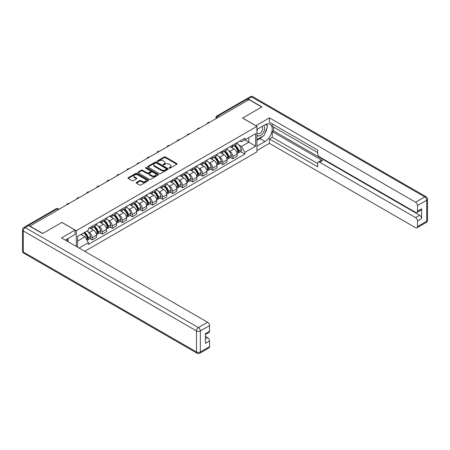 <?xml version="1.0" encoding="UTF-8"?>
<svg xmlns="http://www.w3.org/2000/svg" width="450" height="450" viewBox="0 0 450 450"><rect width="100%" height="100%" fill="white"/><g stroke="black" fill="none" stroke-linecap="round" stroke-linejoin="round"><path stroke-width="0.67" d="M169.2 168.143A0.624 0.36 0 0 0 170.089 168.143L176.799 164.267A0.894 0.518 0 0 0 177.064 163.901A0.894 0.518 0 0 0 176.799 163.536L165.426 156.971A0.894 0.518 0 0 0 164.16 156.971L157.449 160.847A0.624 0.36 0 0 0 158.333 161.359L159.199 160.852A2.857 1.654 0 0 1 163.243 160.852L164.194 161.404A2.857 1.654 0 0 1 165.032 162.568A2.857 1.654 0 0 1 164.194 163.738L163.322 164.239A0.624 0.36 0 0 0 164.211 164.751L165.077 164.25A2.857 1.654 0 0 1 169.121 164.25L170.072 164.796A2.857 1.654 0 0 1 170.91 165.96A2.857 1.654 0 0 1 170.072 167.13L169.2 167.631A0.624 0.36 0 0 0 169.2 168.143L169.2 167.631M136.418 182.436A0.894 0.518 0 0 0 136.159 182.801A0.894 0.518 0 0 0 136.418 183.167L139.612 185.006A0.894 0.518 0 0 0 140.873 185.006L148.331 180.703A0.894 0.518 0 0 0 148.596 180.338A0.894 0.518 0 0 0 148.331 179.972L136.957 173.407A0.894 0.518 0 0 0 135.692 173.407L128.239 177.711A0.894 0.518 0 0 0 127.974 178.076A0.894 0.518 0 0 0 128.239 178.442L132.092 180.664A0.894 0.518 0 0 0 133.358 180.664L136.547 178.824A0.894 0.518 0 0 0 136.806 178.459A0.894 0.518 0 0 0 136.547 178.093L134.634 176.991A2.391 1.378 0 0 1 133.937 176.012A2.391 1.378 0 0 1 135.411 174.741A2.391 1.378 0 0 1 138.015 175.039L145.502 179.359A2.391 1.378 0 0 1 146.205 180.338A2.391 1.378 0 0 1 144.731 181.614A2.391 1.378 0 0 1 142.121 181.311L140.873 180.591A0.894 0.518 0 0 0 139.612 180.591L136.418 182.436L136.418 183.167M76.286 230.687L61.926 222.396L42.744 233.477L29.931 226.08L248.951 99.63L261.759 107.027L242.578 118.103L256.933 126.388L76.286 230.687L76.286 246.448M159.266 173.661A0.894 0.518 0 0 0 160.526 173.661L167.985 169.357A0.894 0.518 0 0 0 168.249 168.992A0.894 0.518 0 0 0 167.985 168.626L156.611 162.056A0.894 0.518 0 0 0 155.346 162.056L147.887 166.365A0.894 0.518 0 0 0 147.628 166.731A0.894 0.518 0 0 0 147.887 167.091L159.266 173.661M145.958 168.278A0.624 0.36 0 0 1 146.593 168.368L158.147 175.033L150.699 179.336A0.894 0.518 0 0 1 149.439 179.336L138.066 172.766L141.255 170.938L141.255 170.196L138.066 172.035A0.894 0.518 0 0 0 137.801 172.401A0.894 0.518 0 0 0 138.066 172.766L138.066 172.035M141.255 170.938A0.894 0.518 0 0 1 142.521 170.938L142.521 170.196A0.894 0.518 0 0 0 141.255 170.196M142.521 170.196L147.133 172.856A0.894 0.518 0 0 0 148.393 172.856L150.514 171.636A0.894 0.518 0 0 0 150.773 171.27A0.894 0.518 0 0 0 150.514 170.904L145.71 168.131A0.624 0.36 0 0 1 146.593 167.619L158.158 174.296A0.894 0.518 0 0 1 158.422 174.662A0.894 0.518 0 0 1 158.158 175.028L158.158 174.296M84.718 251.314L256.933 151.886L256.933 126.388M27.276 225.501A1.823 1.052 -120 0 0 27.023 225.579A1.823 1.052 -120 0 0 26.831 225.754M219.139 116.837L217.789 116.055A1.823 1.052 60 0 0 216.877 115.965L246.043 99.129A1.823 1.052 60 0 1 246.954 99.219L217.789 116.055A1.823 1.052 120 0 0 216.501 118.288L216.501 118.361M248.304 100.001L246.954 99.219M232.791 145.086A4.191 2.419 60 0 1 231.924 146.964L236.171 144.512A4.191 2.419 -120 0 0 237.037 142.633M228.757 150.75L229.826 151.369A4.191 2.419 60 0 1 232.791 156.499L237.037 154.046A4.191 2.419 -120 0 0 234.079 148.916L231.036 147.161M237.037 154.046L237.037 156.313L232.791 158.766L230.484 157.433M231.924 146.964A4.191 2.419 60 0 1 229.86 146.779M232.791 156.499L232.791 158.766M222.744 150.885A4.191 2.419 60 0 1 221.878 152.764L226.131 150.311A4.191 2.419 -120 0 0 226.997 148.433M220.444 163.232L222.744 164.565L226.997 162.112L226.997 159.846A4.191 2.419 -120 0 0 224.032 154.716L220.995 152.955M221.878 152.764A4.191 2.419 60 0 1 219.819 152.578M218.711 156.549L219.786 157.168A4.191 2.419 60 0 1 222.744 162.298L222.744 164.565M212.704 156.684A4.191 2.419 60 0 1 211.838 158.563L216.084 156.111A4.191 2.419 -120 0 0 216.951 154.232M210.398 169.031L212.704 170.364L216.951 167.906L216.951 165.639A4.191 2.419 -120 0 0 213.992 160.509L210.949 158.754M211.838 158.563A4.191 2.419 60 0 1 209.773 158.372M208.671 162.349L209.739 162.968A4.191 2.419 60 0 1 212.704 168.092L212.704 170.364M202.657 162.484A4.191 2.419 60 0 1 201.791 164.362L206.044 161.91A4.191 2.419 -120 0 0 206.91 160.031M200.357 174.831L202.663 176.158L206.91 173.706L206.91 171.439A4.191 2.419 -120 0 0 203.946 166.309L200.908 164.554M201.791 164.362A4.191 2.419 60 0 1 199.732 164.171M198.63 168.143L199.699 168.761A4.191 2.419 60 0 1 202.663 173.891L202.663 176.158M192.617 168.278A4.191 2.419 60 0 1 191.751 170.162L195.998 167.709A4.191 2.419 -120 0 0 196.864 165.825M190.311 180.63L192.617 181.958L196.864 179.505L196.864 177.238A4.191 2.419 -120 0 0 193.905 172.108L190.862 170.353M191.751 170.162A4.191 2.419 60 0 1 189.686 169.971M188.584 173.942L189.658 174.561A4.191 2.419 60 0 1 192.617 179.691L192.617 181.958M182.576 174.077A4.191 2.419 60 0 1 181.704 175.961L185.957 173.503A4.191 2.419 -120 0 0 186.823 171.624M180.27 186.424L182.576 187.757L186.823 185.304L186.823 183.037A4.191 2.419 -120 0 0 183.864 177.907L180.821 176.153M181.704 175.961A4.191 2.419 60 0 1 179.646 175.77M178.543 179.741L179.612 180.36A4.191 2.419 60 0 1 182.576 185.49L182.576 187.757M172.53 179.876A4.191 2.419 60 0 1 171.664 181.755L175.911 179.303A4.191 2.419 -120 0 0 176.782 177.424M170.229 192.223L172.53 193.556L176.782 191.104L176.782 188.837A4.191 2.419 -120 0 0 173.818 183.707L170.775 181.952M171.664 181.755A4.191 2.419 60 0 1 169.599 181.569M168.497 185.541L169.571 186.159A4.191 2.419 60 0 1 172.53 191.289L172.53 193.556M162.489 185.676A4.191 2.419 60 0 1 161.623 187.554L165.87 185.102A4.191 2.419 -120 0 0 166.736 183.223M160.183 198.023L162.489 199.356L166.736 196.903L166.736 194.631A4.191 2.419 -120 0 0 163.778 189.506L160.734 187.746M161.623 187.554A4.191 2.419 60 0 1 159.559 187.369M158.456 191.34L159.525 191.959A4.191 2.419 60 0 1 162.489 197.089L162.489 199.356M152.443 191.475A4.191 2.419 60 0 1 151.577 193.354L155.824 190.901A4.191 2.419 -120 0 0 156.696 189.023M150.143 203.822L152.443 205.149L156.696 202.697L156.696 200.43A4.191 2.419 -120 0 0 153.731 195.3L150.688 193.545M151.577 193.354A4.191 2.419 60 0 1 149.518 193.162M148.41 197.139L149.484 197.752A4.191 2.419 60 0 1 152.443 202.882L152.443 205.149M142.403 197.274A4.191 2.419 60 0 1 141.536 199.153L145.783 196.701A4.191 2.419 -120 0 0 146.649 194.816M140.096 209.621L142.403 210.949L146.649 208.496L146.649 206.229A4.191 2.419 -120 0 0 143.691 201.099L140.648 199.344M141.536 199.153A4.191 2.419 60 0 1 139.472 198.962M138.369 202.933L139.438 203.552A4.191 2.419 60 0 1 142.403 208.682L142.403 210.949M132.356 203.068A4.191 2.419 60 0 1 131.49 204.953L135.743 202.494A4.191 2.419 -120 0 0 136.609 200.616M130.056 215.421L132.356 216.748L136.609 214.296L136.609 212.029A4.191 2.419 -120 0 0 133.644 206.899L130.607 205.144M131.49 204.953A4.191 2.419 60 0 1 129.431 204.761M128.323 208.732L129.398 209.351A4.191 2.419 60 0 1 132.356 214.481L132.356 216.748M122.316 208.868A4.191 2.419 60 0 1 121.449 210.746L125.696 208.294A4.191 2.419 -120 0 0 126.562 206.415M120.009 221.214L122.316 222.547L126.562 220.095L126.562 217.828A4.191 2.419 -120 0 0 123.604 212.698L120.561 210.943M121.449 210.746A4.191 2.419 60 0 1 119.385 210.561M118.282 214.532L119.351 215.151A4.191 2.419 60 0 1 122.316 220.281L122.316 222.547M112.269 214.667A4.191 2.419 60 0 1 111.403 216.546L115.656 214.093A4.191 2.419 -120 0 0 116.522 212.214M109.969 227.014L112.269 228.347L116.522 225.894L116.522 223.627A4.191 2.419 -120 0 0 113.558 218.498L110.52 216.737M111.403 216.546A4.191 2.419 60 0 1 109.344 216.36M108.242 220.331L109.311 220.95A4.191 2.419 60 0 1 112.269 226.08L112.269 228.347M102.229 220.466A4.191 2.419 60 0 1 101.362 222.345L105.609 219.893A4.191 2.419 -120 0 0 106.476 218.014M99.922 232.813L102.229 234.146L106.476 231.688L106.476 229.421A4.191 2.419 -120 0 0 103.517 224.291L100.474 222.536M101.362 222.345A4.191 2.419 60 0 1 99.298 222.154M98.196 226.131L99.27 226.749A4.191 2.419 60 0 1 102.229 231.874L102.229 234.146M92.188 226.266A4.191 2.419 60 0 1 91.316 228.144L95.569 225.692A4.191 2.419 -120 0 0 96.435 223.813M89.882 238.612L92.188 239.94L96.435 237.487L96.435 235.221A4.191 2.419 -120 0 0 93.471 230.091L90.433 228.336M91.316 228.144A4.191 2.419 60 0 1 89.258 227.953M88.155 231.924L89.224 232.543A4.191 2.419 60 0 1 92.188 237.673L92.188 239.94M239.906 140.979L241.419 141.851L255.645 133.639L248.822 137.576L248.822 142.189L241.419 146.464L238.798 144.951M77.574 247.191L77.574 236.447L88.386 230.203L88.386 228.459L244.828 138.139L244.828 139.882L255.645 146.126L244.828 152.37L241.419 146.464M255.645 133.639L255.645 146.126M77.574 241.059L84.977 236.784L88.386 242.691L88.386 244.44L244.828 154.119L244.828 152.37M88.386 242.691L79.087 248.062M84.977 236.784L80.983 234.478M240.531 151.639L244.828 154.119M169.453 168.232L170.072 167.873A2.857 1.654 0 0 0 170.91 166.708L170.91 165.96M165.032 162.568L165.032 163.311A2.857 1.654 0 0 1 164.194 164.481L163.575 164.835M176.799 163.536L176.799 164.267L165.426 157.714A0.894 0.518 0 0 0 164.16 157.714L157.697 161.443M167.974 169.363L156.611 162.804A0.894 0.518 0 0 0 155.346 162.804L147.904 167.102M166.404 169.245A0.624 0.36 0 0 0 166.404 168.733L156.42 162.973A0.624 0.36 0 0 0 155.537 162.973L154.62 163.502A2.857 1.654 0 0 0 153.782 164.666A2.857 1.654 0 0 0 154.62 165.836L161.443 169.774A2.857 1.654 0 0 0 165.487 169.774L166.404 169.245L166.404 169.987A0.624 0.36 0 0 0 166.59 169.734L166.59 168.992M153.782 164.666L153.782 165.409A2.857 1.654 0 0 0 154.62 166.579L154.62 165.836M166.404 169.987L165.487 170.516A2.857 1.654 0 0 1 161.443 170.516L154.62 166.579M142.521 170.938L147.133 173.599A0.894 0.518 0 0 0 148.393 173.599L150.514 172.378A0.894 0.518 0 0 0 150.773 172.013L150.773 171.27M151.92 175.624A2.391 1.378 0 0 0 154.524 175.922A2.391 1.378 0 0 0 155.998 174.645A2.391 1.378 0 0 0 155.301 173.672L152.662 172.148A0.894 0.518 0 0 0 151.397 172.148L149.282 173.368A0.894 0.518 0 0 0 149.018 173.734A0.894 0.518 0 0 0 149.282 174.099L151.92 175.624L151.92 176.366A2.391 1.378 0 0 0 154.524 176.664A2.391 1.378 0 0 0 155.998 175.388L155.998 174.645M149.018 173.734L149.018 174.476A0.894 0.518 0 0 0 149.282 174.842L149.282 174.099M151.92 176.366L149.282 174.842M146.205 180.338L146.205 181.08A2.391 1.378 0 0 1 144.731 182.357A2.391 1.378 0 0 1 142.121 182.059L140.873 181.333A0.894 0.518 0 0 0 139.612 181.333L136.434 183.172M133.937 176.012L133.937 176.754A2.391 1.378 0 0 0 134.634 177.733L134.634 176.991M136.547 178.093L136.547 178.824L134.634 177.733M148.331 179.972L148.331 180.703L136.957 174.15A0.894 0.518 0 0 0 135.692 174.15L128.25 178.447L128.239 177.711M234.371 145.553A5.737 3.313 60 0 1 234.399 145.569A5.737 3.313 60 0 1 238.174 150.716L238.208 150.834A1.114 0.641 60 0 1 238.033 151.712A1.114 0.641 60 0 1 238.005 151.723M234.118 145.699A6.919 3.994 60 0 1 237.921 151.408L237.954 151.526A2.301 1.327 60 0 1 237.594 153.332L237.021 153.664M237.988 152.826A2.301 1.327 -120 0 0 238.624 152.736A2.301 1.327 -120 0 0 238.984 150.93L238.95 150.812A6.919 3.994 -120 0 0 235.148 145.102M236.953 143.37A6.919 3.994 60 0 1 241.301 149.456L241.335 149.574A2.301 1.327 60 0 1 240.975 151.38L238.624 152.736M231.761 147.049A6.919 3.994 60 0 1 233.207 148.41M236.571 148.421L237.454 148.928M255.836 125.758L269.421 117.844L415.564 202.213L424.766 196.898L251.589 96.913L248.113 98.921L261.956 106.914L242.64 118.063L255.836 125.685M256.933 129.437L264.977 124.791A10.243 5.912 120 0 1 270.101 124.284A10.243 5.912 120 0 1 271.671 132.491A10.243 5.912 120 0 1 264.977 141.519L256.933 146.166M256.933 150.553L269.421 143.342L269.421 138.954L317.706 166.832L317.706 163.339A2.734 1.575 -120 0 1 318.274 162.084A2.734 1.575 -120 0 1 319.635 162.219L415.564 217.603L419.681 215.224A2.734 1.575 60 0 1 421.616 218.571L421.616 208.834A2.734 1.575 60 0 1 421.048 210.083L416.931 212.462A2.734 1.575 -120 0 0 417.493 211.208L417.493 205.56A2.734 1.575 -120 0 0 415.564 202.213M273.544 127.058L273.544 130.849L272.256 131.597L272.256 137.317L269.421 138.954M272.256 123.862L272.256 126.315L317.706 152.556M416.931 212.462A2.734 1.575 -120 0 1 415.564 212.327L319.635 156.943A2.734 1.575 -120 0 1 317.706 153.596L317.706 150.103L269.421 122.226L269.421 117.844M269.421 143.342L415.564 227.711A2.734 1.575 -120 0 0 416.931 227.846A2.734 1.575 -120 0 0 417.493 226.597L417.493 220.95A2.734 1.575 -120 0 0 415.564 217.603M248.113 98.921A2.734 1.575 -120 0 0 246.746 98.786A2.734 1.575 -120 0 0 246.459 99.051M272.256 131.597L322.47 160.588L319.635 162.219M273.544 130.849L419.681 215.224M272.256 137.317L317.706 163.558M318.274 162.084L321.103 160.453A2.734 1.575 60 0 1 322.47 160.588M256.933 140.293L259.892 138.583A10.243 5.912 120 0 0 262.733 136.277M264.763 133.594A10.243 5.912 120 0 0 266.968 127.913M267.137 126.079A10.243 5.912 120 0 0 266.884 123.986M28.71 225.596L25.234 227.604A2.734 1.575 -120 0 0 23.867 227.464L27.343 225.461A2.734 1.575 60 0 1 28.71 225.596L42.547 233.584L61.864 222.435L75.06 230.057L75.06 234.439L65.919 239.721A10.243 5.912 120 0 0 65.301 240.103M75.06 230.057L61.476 237.898L207.619 322.273A2.734 1.575 60 0 1 209.548 325.614L209.548 331.267A2.734 1.575 60 0 1 208.986 332.516L205.431 334.569M68.046 240.958L68.046 238.494M205.431 338.923L207.619 337.657A2.734 1.575 60 0 1 209.548 341.004L209.548 346.652A2.734 1.575 60 0 1 208.986 347.906L199.778 353.222A2.734 1.575 -120 0 0 200.34 351.968L209.548 346.652M209.548 331.267L205.431 333.647L205.431 343.384L209.548 341.004M207.619 337.657L205.431 336.397M256.933 135.124A5.917 3.414 120 0 0 261.636 134.618A5.917 3.414 120 0 0 264.724 128.177A5.917 3.414 120 0 0 263.649 125.561M257.428 129.15A5.917 3.414 120 0 0 256.933 130.219M256.933 132.199A4.05 2.34 120 0 0 257.749 133.661A4.05 2.34 120 0 0 260.871 132.576A4.05 2.34 120 0 0 262.642 128.498A4.05 2.34 120 0 0 261.799 126.641A4.05 2.34 120 0 0 261.787 126.636M257.76 128.959A4.05 2.34 120 0 0 256.933 131.389M265.905 124.324L267.486 126.579L264.015 135.534L257.062 139.551M66.808 239.203L68.299 241.836M224.325 151.352A5.737 3.313 60 0 1 224.359 151.369A5.737 3.313 60 0 1 228.127 156.516L228.167 156.634A1.114 0.641 60 0 1 227.987 157.511A1.114 0.641 60 0 1 227.964 157.523M224.078 151.498A6.919 3.994 60 0 1 227.88 157.208L227.914 157.326A2.301 1.327 60 0 1 227.548 159.131L226.98 159.458M227.942 158.619A2.301 1.327 -120 0 0 228.578 158.535A2.301 1.327 -120 0 0 228.943 156.729L228.909 156.611A6.919 3.994 -120 0 0 225.107 150.902M226.907 149.169A6.919 3.994 60 0 1 231.261 155.256L231.294 155.374A2.301 1.327 60 0 1 230.929 157.179L228.578 158.535M221.715 152.848A6.919 3.994 60 0 1 223.161 154.209M226.524 154.221L227.407 154.727M214.284 157.151A5.737 3.313 60 0 1 214.312 157.168A5.737 3.313 60 0 1 218.087 162.315L218.121 162.433A1.114 0.641 60 0 1 217.946 163.311A1.114 0.641 60 0 1 217.918 163.322M214.031 157.297A6.919 3.994 60 0 1 217.834 163.007L217.868 163.125A2.301 1.327 60 0 1 217.507 164.931L216.934 165.257M217.901 164.419A2.301 1.327 -120 0 0 218.537 164.334A2.301 1.327 -120 0 0 218.903 162.529L218.863 162.411A6.919 3.994 -120 0 0 215.061 156.701M216.866 154.963A6.919 3.994 60 0 1 221.214 161.055L221.248 161.173A2.301 1.327 60 0 1 220.888 162.979L218.537 164.334M211.674 158.642A6.919 3.994 60 0 1 213.12 160.009M216.484 160.02L217.367 160.526M204.244 162.951A5.737 3.313 60 0 1 204.272 162.968A5.737 3.313 60 0 1 208.046 168.114L208.08 168.232A1.114 0.641 60 0 1 207.9 169.104A1.114 0.641 60 0 1 207.877 169.121M203.991 163.091A6.919 3.994 60 0 1 207.793 168.801L207.827 168.919A2.301 1.327 60 0 1 207.461 170.724L206.893 171.056M207.855 170.218A2.301 1.327 -120 0 0 208.496 170.134A2.301 1.327 -120 0 0 208.856 168.328L208.822 168.21A6.919 3.994 -120 0 0 205.02 162.501M206.82 160.763A6.919 3.994 60 0 1 211.174 166.849L211.208 166.972A2.301 1.327 60 0 1 210.842 168.773L208.496 170.134M201.628 164.441A6.919 3.994 60 0 1 203.074 165.808M206.438 165.814L207.321 166.326M194.197 168.744A5.737 3.313 60 0 1 194.226 168.761A5.737 3.313 60 0 1 198 173.908L198.034 174.032A1.114 0.641 60 0 1 197.859 174.904A1.114 0.641 60 0 1 197.831 174.921M193.944 168.891A6.919 3.994 60 0 1 197.747 174.6L197.781 174.718A2.301 1.327 60 0 1 197.421 176.524L196.847 176.856M197.814 176.018A2.301 1.327 -120 0 0 198.45 175.928A2.301 1.327 -120 0 0 198.816 174.127L198.782 174.004A6.919 3.994 -120 0 0 194.979 168.294M196.779 166.562A6.919 3.994 60 0 1 201.127 172.648L201.161 172.766A2.301 1.327 60 0 1 200.801 174.572L198.45 175.928M191.588 170.241A6.919 3.994 60 0 1 193.033 171.602M196.397 171.613L197.28 172.125M184.157 174.544A5.737 3.313 60 0 1 184.185 174.561A5.737 3.313 60 0 1 187.959 179.708L187.993 179.826A1.114 0.641 60 0 1 187.813 180.703A1.114 0.641 60 0 1 187.791 180.714M183.904 174.69A6.919 3.994 60 0 1 187.706 180.399L187.74 180.518A2.301 1.327 60 0 1 187.374 182.323L186.806 182.655M187.768 181.817A2.301 1.327 -120 0 0 188.409 181.727A2.301 1.327 -120 0 0 188.769 179.921L188.736 179.803A6.919 3.994 -120 0 0 184.933 174.094M186.739 172.361A6.919 3.994 60 0 1 191.087 178.447L191.121 178.566A2.301 1.327 60 0 1 190.755 180.371L188.409 181.727M181.541 176.04A6.919 3.994 60 0 1 182.987 177.401M186.351 177.412L187.234 177.924M174.111 180.343A5.737 3.313 60 0 1 174.139 180.36A5.737 3.313 60 0 1 177.913 185.507L177.947 185.625A1.114 0.641 60 0 1 177.773 186.502A1.114 0.641 60 0 1 177.744 186.514M173.863 180.489A6.919 3.994 60 0 1 177.666 186.199L177.699 186.317A2.301 1.327 60 0 1 177.334 188.123L176.76 188.449M177.727 187.611A2.301 1.327 -120 0 0 178.363 187.526A2.301 1.327 -120 0 0 178.729 185.721L178.695 185.602A6.919 3.994 -120 0 0 174.893 179.893M176.692 178.161A6.919 3.994 60 0 1 181.041 184.247L181.074 184.365A2.301 1.327 60 0 1 180.714 186.171L178.363 187.526M171.501 181.839A6.919 3.994 60 0 1 172.946 183.201M176.31 183.212L177.193 183.718M164.07 186.143A5.737 3.313 60 0 1 164.098 186.159A5.737 3.313 60 0 1 167.873 191.306L167.906 191.424A1.114 0.641 60 0 1 167.726 192.302A1.114 0.641 60 0 1 167.704 192.313M163.817 186.289A6.919 3.994 60 0 1 167.619 191.998L167.653 192.116A2.301 1.327 60 0 1 167.293 193.922L166.719 194.248M167.681 193.41A2.301 1.327 -120 0 0 168.322 193.326A2.301 1.327 -120 0 0 168.683 191.52L168.649 191.402A6.919 3.994 -120 0 0 164.846 185.692M166.652 183.96A6.919 3.994 60 0 1 171 190.046L171.034 190.164A2.301 1.327 60 0 1 170.668 191.97L168.322 193.326M161.46 187.633A6.919 3.994 60 0 1 162.9 189M166.269 189.011L167.147 189.518M154.024 191.942A5.737 3.313 60 0 1 154.052 191.959A5.737 3.313 60 0 1 157.826 197.106L157.86 197.224A1.114 0.641 60 0 1 157.686 198.101A1.114 0.641 60 0 1 157.663 198.112M153.776 192.083A6.919 3.994 60 0 1 157.579 197.792L157.612 197.916A2.301 1.327 60 0 1 157.247 199.716L156.679 200.047M157.641 199.209A2.301 1.327 -120 0 0 158.276 199.125A2.301 1.327 -120 0 0 158.642 197.319L158.608 197.201A6.919 3.994 -120 0 0 154.806 191.492M156.606 189.754A6.919 3.994 60 0 1 160.959 195.846L160.993 195.964A2.301 1.327 60 0 1 160.627 197.769L158.276 199.125M151.414 193.433A6.919 3.994 60 0 1 152.859 194.799M156.223 194.805L157.106 195.317M143.983 197.741A5.737 3.313 60 0 1 144.011 197.752A5.737 3.313 60 0 1 147.786 202.905L147.819 203.023A1.114 0.641 60 0 1 147.645 203.895A1.114 0.641 60 0 1 147.617 203.912M143.73 197.882A6.919 3.994 60 0 1 147.532 203.591L147.566 203.709A2.301 1.327 60 0 1 147.206 205.515L146.632 205.847M147.6 205.009A2.301 1.327 -120 0 0 148.236 204.924A2.301 1.327 -120 0 0 148.596 203.119L148.562 203.001A6.919 3.994 -120 0 0 144.759 197.291M146.565 195.553A6.919 3.994 60 0 1 150.913 201.639L150.947 201.757A2.301 1.327 60 0 1 150.587 203.563L148.236 204.924M141.373 199.232A6.919 3.994 60 0 1 142.819 200.599M146.183 200.604L147.06 201.116M133.937 203.535A5.737 3.313 60 0 1 133.971 203.552A5.737 3.313 60 0 1 137.739 208.699L137.773 208.817A1.114 0.641 60 0 1 137.599 209.694A1.114 0.641 60 0 1 137.576 209.711M133.689 203.681A6.919 3.994 60 0 1 137.492 209.391L137.526 209.509A2.301 1.327 60 0 1 137.16 211.314L136.592 211.646M137.554 210.808A2.301 1.327 -120 0 0 138.189 210.718A2.301 1.327 -120 0 0 138.555 208.912L138.521 208.794A6.919 3.994 -120 0 0 134.719 203.085M136.519 201.352A6.919 3.994 60 0 1 140.873 207.439L140.906 207.557A2.301 1.327 60 0 1 140.541 209.362L138.189 210.718M131.327 205.031A6.919 3.994 60 0 1 132.773 206.393M136.136 206.404L137.019 206.916M123.896 209.334A5.737 3.313 60 0 1 123.924 209.351A5.737 3.313 60 0 1 127.699 214.498L127.733 214.616A1.114 0.641 60 0 1 127.558 215.494A1.114 0.641 60 0 1 127.53 215.505M123.643 209.481A6.919 3.994 60 0 1 127.446 215.19L127.479 215.308A2.301 1.327 60 0 1 127.119 217.114L126.546 217.446M127.513 216.607A2.301 1.327 -120 0 0 128.149 216.518A2.301 1.327 -120 0 0 128.509 214.712L128.475 214.594A6.919 3.994 -120 0 0 124.672 208.884M126.478 207.152A6.919 3.994 60 0 1 130.826 213.238L130.86 213.356A2.301 1.327 60 0 1 130.5 215.162L128.149 216.518M121.286 210.831A6.919 3.994 60 0 1 122.732 212.192M126.096 212.203L126.979 212.709M113.85 215.134A5.737 3.313 60 0 1 113.884 215.151A5.737 3.313 60 0 1 117.658 220.297L117.692 220.416A1.114 0.641 60 0 1 117.512 221.293A1.114 0.641 60 0 1 117.489 221.304M113.603 215.28A6.919 3.994 60 0 1 117.405 220.989L117.439 221.107A2.301 1.327 60 0 1 117.073 222.913L116.505 223.239M117.467 222.401A2.301 1.327 -120 0 0 118.103 222.317A2.301 1.327 -120 0 0 118.468 220.511L118.434 220.393A6.919 3.994 -120 0 0 114.632 214.684M116.432 212.951A6.919 3.994 60 0 1 120.786 219.037L120.819 219.156A2.301 1.327 60 0 1 120.454 220.961L118.103 222.317M111.24 216.63A6.919 3.994 60 0 1 112.686 217.991M116.049 218.002L116.933 218.509M103.809 220.933A5.737 3.313 60 0 1 103.837 220.95A5.737 3.313 60 0 1 107.612 226.097L107.646 226.215A1.114 0.641 60 0 1 107.471 227.093A1.114 0.641 60 0 1 107.443 227.104M103.556 221.079A6.919 3.994 60 0 1 107.359 226.789L107.392 226.907A2.301 1.327 60 0 1 107.032 228.713L106.459 229.039M107.426 228.201A2.301 1.327 -120 0 0 108.062 228.116A2.301 1.327 -120 0 0 108.427 226.311L108.394 226.192A6.919 3.994 -120 0 0 104.591 220.483M106.391 218.745A6.919 3.994 60 0 1 110.739 224.837L110.773 224.955A2.301 1.327 60 0 1 110.413 226.761L108.062 228.116M101.199 222.424A6.919 3.994 60 0 1 102.645 223.791M106.009 223.802L106.892 224.308M93.769 226.732A5.737 3.313 60 0 1 93.797 226.749A5.737 3.313 60 0 1 97.571 231.896L97.605 232.014A1.114 0.641 60 0 1 97.425 232.886A1.114 0.641 60 0 1 97.403 232.903M93.516 226.873A6.919 3.994 60 0 1 97.318 232.583L97.352 232.701A2.301 1.327 60 0 1 96.986 234.506L96.418 234.838M97.38 234A2.301 1.327 -120 0 0 98.021 233.916A2.301 1.327 -120 0 0 98.381 232.11L98.347 231.992A6.919 3.994 -120 0 0 94.545 226.282M96.345 224.544A6.919 3.994 60 0 1 100.699 230.631L100.733 230.754A2.301 1.327 60 0 1 100.367 232.554L98.021 233.916M91.153 228.223A6.919 3.994 60 0 1 92.599 229.59M95.962 229.596L96.846 230.107M84.032 232.718A5.737 3.313 60 0 1 87.525 237.69L87.559 237.814A1.114 0.641 60 0 1 87.384 238.686A1.114 0.641 60 0 1 87.356 238.703M83.739 232.886A6.919 3.994 60 0 1 87.278 238.382L87.311 238.5A2.301 1.327 60 0 1 86.991 240.278M87.339 239.799A2.301 1.327 -120 0 0 87.975 239.709A2.301 1.327 -120 0 0 88.341 237.909L88.307 237.786A6.919 3.994 -120 0 0 84.769 232.29M87.12 230.934A6.919 3.994 60 0 1 90.653 236.43L90.686 236.548A2.301 1.327 60 0 1 90.326 238.354L87.975 239.709M81.394 234.242A6.919 3.994 60 0 1 82.558 235.389M85.922 235.395L86.805 235.907M216.568 118.328L216.501 118.288A1.823 1.052 0 0 1 215.966 117.546L215.966 118.671M102.229 231.874L106.476 229.421M112.269 226.08L116.522 223.627M122.316 220.281L126.562 217.828M132.356 214.481L136.609 212.029M142.403 208.682L146.649 206.229M152.443 202.882L156.696 200.43M162.489 197.089L166.736 194.631M172.53 191.289L176.782 188.837M182.576 185.49L186.823 183.037M192.617 179.691L196.864 177.238M202.663 173.891L206.91 171.439M212.704 168.092L216.951 165.639M222.744 162.298L226.997 159.846M92.188 237.673L96.435 235.221M89.224 232.543L93.471 230.091M99.27 226.749L103.517 224.291M109.311 220.95L113.558 218.498M119.351 215.151L123.604 212.698M129.398 209.351L133.644 206.899M139.438 203.552L143.691 201.099M149.484 197.752L153.731 195.3M159.525 191.959L163.778 189.506M169.571 186.159L173.818 183.707M179.612 180.36L183.864 177.907M189.658 174.561L193.905 172.108M199.699 168.761L203.946 166.309M209.739 162.968L213.992 160.509M219.786 157.168L224.032 154.716M229.826 151.369L234.079 148.916M209.436 122.439A1.823 1.052 120 0 0 208.631 122.906M199.395 128.239A1.823 1.052 120 0 0 198.591 128.706M189.349 134.038A1.823 1.052 120 0 0 188.544 134.505M179.308 139.838A1.823 1.052 120 0 0 178.504 140.299M169.262 145.637A1.823 1.052 120 0 0 168.458 146.098M159.221 151.431A1.823 1.052 120 0 0 158.417 151.898M149.175 157.23A1.823 1.052 120 0 0 148.371 157.697M139.134 163.029A1.823 1.052 120 0 0 138.33 163.496M129.088 168.829A1.823 1.052 120 0 0 128.289 169.29M119.047 174.628A1.823 1.052 120 0 0 118.243 175.089M109.007 180.428A1.823 1.052 120 0 0 108.203 180.889M98.961 186.221A1.823 1.052 120 0 0 98.156 186.688M88.92 192.021A1.823 1.052 120 0 0 88.116 192.487M78.874 197.82A1.823 1.052 120 0 0 78.069 198.287M68.833 203.619A1.823 1.052 120 0 0 68.029 204.081M58.449 209.61L57.099 208.834L28.356 225.428M58.984 209.306L58.011 208.744A1.823 1.052 120 0 0 57.099 208.834A1.823 1.052 60 0 0 56.188 208.744L27.023 225.579M170.072 167.873L170.072 167.13M163.322 164.751L163.322 164.239M164.194 164.481L164.194 163.738M157.449 161.359L157.449 160.847M164.16 157.714L164.16 156.971M165.426 157.714L165.426 156.971M147.887 167.091L147.887 166.365M155.346 162.804L155.346 162.056M156.611 162.804L156.611 162.056M167.985 169.357L167.985 168.626M161.443 170.516L161.443 169.774M165.487 170.516L165.487 169.774M147.133 173.599L147.133 172.856M148.393 173.599L148.393 172.856M150.514 172.378L150.514 171.636M146.593 168.368L146.593 167.619M139.612 181.333L139.612 180.591M140.873 181.333L140.873 180.591M142.121 182.059L142.121 181.311M135.692 174.15L135.692 173.407M136.957 174.15L136.957 173.407M236.7 152.252L237.954 151.526M238.984 150.93L241.335 149.574M238.95 150.812L241.301 149.456M236.655 152.139L238.264 151.2M417.493 211.208L421.616 208.834M421.616 218.571L417.493 220.95M417.493 226.597L426.701 221.282L426.701 200.244L417.493 205.56M259.892 138.583L264.977 141.519M426.701 221.282A2.734 1.575 60 0 1 426.133 222.536A2.734 2.734 0 0 0 427.5 220.168A2.734 1.575 180 0 1 426.701 221.282M426.701 200.244A2.734 1.575 0 0 0 427.5 199.131A2.734 2.734 0 0 0 426.133 196.763A2.734 1.575 -60 0 0 424.766 196.898A2.734 1.575 60 0 1 426.701 200.244M246.746 98.786L250.222 96.778A2.734 1.575 60 0 1 251.589 96.913A2.734 1.575 -60 0 1 252.956 96.778L426.133 196.763M23.867 227.464A2.734 2.734 0 0 0 22.5 229.832A2.734 1.575 180 0 0 23.299 230.946A2.734 1.575 -60 0 1 25.234 227.604L198.411 327.589A2.734 1.575 -60 0 0 196.481 330.93L23.299 230.946L23.299 251.983L196.481 351.968L196.481 330.93A2.734 1.575 0 0 0 200.34 330.93L200.34 351.968A2.734 1.575 180 0 1 196.481 351.968A2.734 1.575 -60 0 0 197.044 353.222A2.734 2.734 0 0 0 199.778 353.222M209.548 325.614L200.34 330.93A2.734 1.575 -120 0 0 198.411 327.589L207.619 322.273M23.867 253.237A2.734 1.575 -60 0 1 23.299 251.983A2.734 1.575 0 0 1 22.5 250.869A2.734 2.734 0 0 0 23.867 253.237L197.044 353.222M226.654 158.051L227.914 157.326M228.943 156.729L231.294 155.374M228.909 156.611L231.261 155.256M227.874 157.196L228.218 156.999M226.614 157.939L227.88 157.208M216.613 163.851L217.868 163.125M218.903 162.529L221.248 161.173M218.863 162.411L221.214 161.055M217.834 162.996L218.177 162.799M216.568 163.738L217.834 163.007M206.567 169.65L207.827 168.919M208.856 168.328L211.208 166.972M208.822 168.21L211.174 166.849M206.528 169.532L208.131 168.598M196.526 175.444L197.781 174.718M198.816 174.127L201.161 172.766M198.782 174.004L201.127 172.648M196.481 175.331L198.09 174.392M186.48 181.243L187.74 180.518M188.769 179.921L191.121 178.566M188.736 179.803L191.087 178.447M186.441 181.131L188.044 180.191M176.439 187.042L177.699 186.317M178.729 185.721L181.074 184.365M178.695 185.602L181.041 184.247M176.394 186.93L178.003 185.991M166.393 192.842L167.653 192.116M168.683 191.52L171.034 190.164M168.649 191.402L171 190.046M167.619 191.987L167.963 191.79M166.354 192.729L167.619 191.998M156.352 198.641L157.612 197.916M158.642 197.319L160.993 195.964M158.608 197.201L160.959 195.846M157.573 197.786L157.916 197.589M156.308 198.523L157.579 197.792M146.306 204.441L147.566 203.709M148.596 203.119L150.947 201.757M148.562 203.001L150.913 201.639M146.267 204.322L147.876 203.389M136.266 210.234L137.526 209.509M138.555 208.912L140.906 207.557M138.521 208.794L140.873 207.439M137.486 209.385L137.829 209.183M136.226 210.122L137.492 209.391M126.225 216.034L127.479 215.308M128.509 214.712L130.86 213.356M128.475 214.594L130.826 213.238M126.18 215.921L127.789 214.982M116.179 221.833L117.439 221.107M118.468 220.511L120.819 219.156M118.434 220.393L120.786 219.037M116.139 221.721L117.742 220.781M106.138 227.632L107.392 226.907M108.427 226.311L110.773 224.955M108.394 226.192L110.739 224.837M107.359 226.778L107.702 226.581M106.093 227.52L107.359 226.789M96.092 233.432L97.352 232.701M98.381 232.11L100.733 230.754M98.347 231.992L100.699 230.631M97.318 232.577L97.656 232.38M96.052 233.314L97.318 232.583M86.304 239.085L87.311 238.5M88.341 237.909L90.686 236.548M88.307 237.786L90.653 236.43M86.242 238.978L87.615 238.174M209.593 122.355A1.823 1.823 0 0 0 207.253 123.699M199.547 128.149A1.823 1.823 0 0 0 197.213 129.499M189.506 133.948A1.823 1.823 0 0 0 187.166 135.298M179.46 139.748A1.823 1.823 0 0 0 177.126 141.097M169.419 145.547A1.823 1.823 0 0 0 167.079 146.897M159.373 151.346A1.823 1.823 0 0 0 157.039 152.691M149.333 157.14A1.823 1.823 0 0 0 146.993 158.49M139.286 162.939A1.823 1.823 0 0 0 136.952 164.289M129.246 168.739A1.823 1.823 0 0 0 126.911 170.089M119.199 174.538A1.823 1.823 0 0 0 116.865 175.888M109.159 180.338A1.823 1.823 0 0 0 106.824 181.688M99.118 186.137A1.823 1.823 0 0 0 96.778 187.481M89.072 191.931A1.823 1.823 0 0 0 86.737 193.281M79.031 197.73A1.823 1.823 0 0 0 76.691 199.08M68.985 203.529A1.823 1.823 0 0 0 66.651 204.879M58.011 208.744A1.823 1.823 0 0 0 56.188 208.744M216.877 115.965A1.823 1.823 0 0 0 215.966 117.546M416.931 227.846L426.133 222.536M427.5 220.168L427.5 199.131M252.956 96.778A2.734 2.734 0 0 0 250.222 96.778M22.5 229.832L22.5 250.869"/></g></svg>
